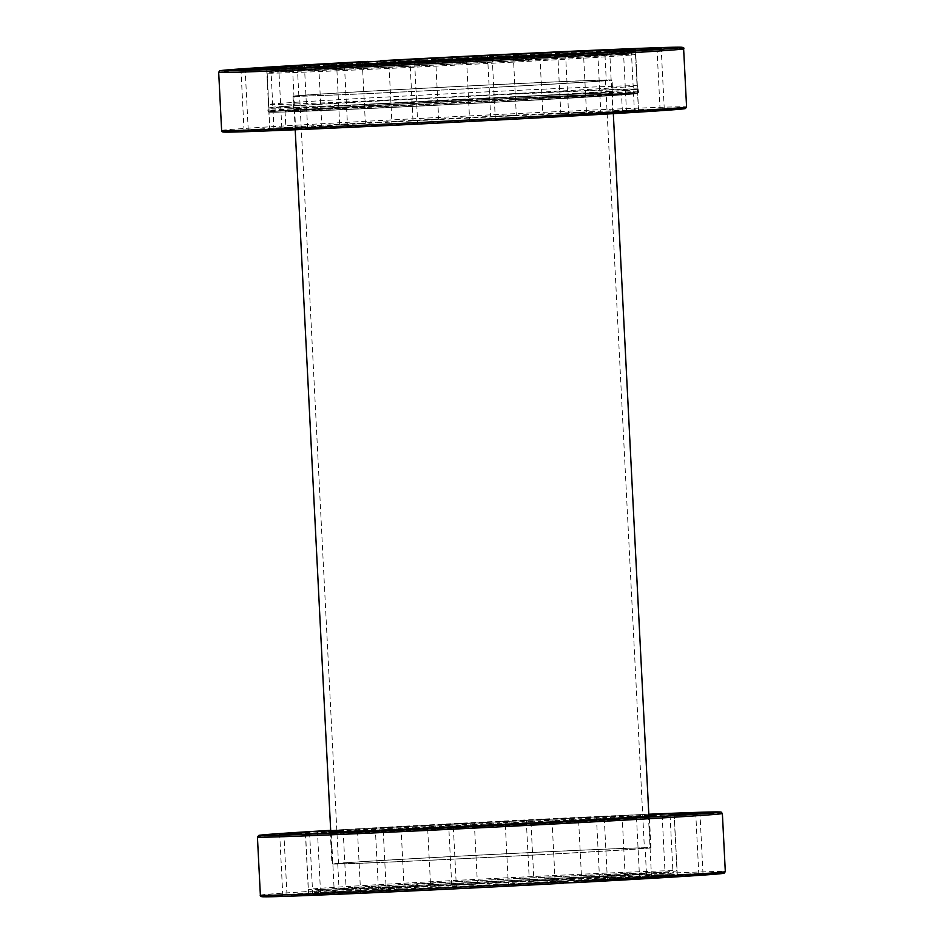<?xml version="1.0" encoding="UTF-8"?>
<svg xmlns="http://www.w3.org/2000/svg" width="944" height="944" viewBox="0 0 944 944"><rect width="100%" height="100%" fill="white"/><g stroke="black" fill="none" stroke-linecap="round" stroke-linejoin="round"><path stroke-width="0.71" stroke-dasharray="4.72 3.54" d="M512.557 62.162A184.375 1.605 177.1 0 1 277.654 73.077A184.375 1.605 177.1 0 1 267.176 73.077A184.375 1.605 177.1 0 1 267.223 73.03A184.375 1.605 177.1 0 1 390.073 65.325A184.375 1.605 177.1 0 1 624.975 54.41A184.375 1.605 177.1 0 1 635.406 54.386A184.375 1.605 177.1 0 1 635.465 54.422A184.375 1.605 177.1 0 1 512.557 62.162M597.599 52.628A176.563 1.546 177.1 0 1 617.482 51.967A176.563 1.546 177.1 0 1 627.465 51.944A176.563 1.546 177.1 0 1 627.512 51.979A176.563 1.546 177.1 0 1 480.685 60.935A176.563 1.546 177.1 0 1 284.876 69.844A176.563 1.546 177.1 0 1 274.834 69.844A176.563 1.546 177.1 0 1 274.881 69.797A176.563 1.546 177.1 0 1 304.664 67.472M616.939 53.843A175.903 1.534 -2.9 0 0 421.319 62.741A175.903 1.534 -2.9 0 0 275.589 71.65A175.903 1.534 -2.9 0 0 285.595 71.65A175.903 1.534 -2.9 0 0 480.673 62.764A175.903 1.534 -2.9 0 0 626.946 53.843A175.903 1.534 -2.9 0 0 616.939 53.843M503.671 86.813A153.907 1.345 177.1 0 1 298.847 95.922A153.907 1.345 177.1 0 1 401.436 89.456A153.907 1.345 177.1 0 1 606.26 80.346A153.907 1.345 177.1 0 1 503.671 86.813M502.385 61.419A153.907 1.345 177.1 0 1 297.561 70.529A153.907 1.345 177.1 0 1 400.15 64.062A153.907 1.345 177.1 0 1 604.974 54.953A153.907 1.345 177.1 0 1 502.385 61.419M505.606 86.765A159.725 1.392 177.1 0 1 293.041 96.217A159.725 1.392 177.1 0 1 399.501 89.503A159.725 1.392 177.1 0 1 612.078 80.051A159.725 1.392 177.1 0 1 505.606 86.765M425.166 886.864L429.06 883.938L431.644 883.442L435.526 884.304L438.063 886.168L422.593 886.569L415.443 883.867L410.758 885.649L409.696 887.266L425.166 886.864A184.682 1.617 -2.9 0 0 308.476 894.275A184.682 1.617 -2.9 0 0 318.966 894.275A184.682 1.617 -2.9 0 0 547.768 883.69L563.238 883.289M431.644 883.442L415.443 883.867M659.124 874.156A176.563 1.546 -2.9 0 0 463.315 883.065A176.563 1.546 -2.9 0 0 316.488 892.021A176.563 1.546 -2.9 0 0 316.535 892.056A176.563 1.546 -2.9 0 0 326.518 892.033A176.563 1.546 -2.9 0 0 520.533 883.218A176.563 1.546 -2.9 0 0 669.119 874.203A176.563 1.546 -2.9 0 0 669.166 874.156A176.563 1.546 -2.9 0 0 659.124 874.156M658.405 872.35A175.903 1.534 -2.9 0 0 463.327 881.236A175.903 1.534 -2.9 0 0 317.054 890.157A175.903 1.534 -2.9 0 0 327.061 890.157A175.903 1.534 -2.9 0 0 522.681 881.259A175.903 1.534 -2.9 0 0 668.411 872.35A175.903 1.534 -2.9 0 0 658.405 872.35M318.73 889.496A184.682 1.617 -2.9 0 0 521.654 880.268A184.682 1.617 -2.9 0 0 677.072 870.84A184.682 1.617 -2.9 0 0 677.119 870.805A184.682 1.617 -2.9 0 0 666.629 870.793A184.682 1.617 -2.9 0 0 461.522 880.127A184.682 1.617 -2.9 0 0 308.228 889.484A184.682 1.617 -2.9 0 0 308.287 889.519A184.682 1.617 -2.9 0 0 318.73 889.496M694.454 874.581L677.332 875.336L694.454 874.581M672.895 875.005L651.466 876.008L672.895 875.005M685.32 875.725L698.855 874.935L685.32 875.725M646.888 878.274L665.284 877.247L646.888 878.274M585.032 881.838L607.429 880.622L585.032 881.838M509.146 885.873L534.103 884.563L509.146 885.873M430.783 889.755L456.459 888.469L430.783 889.755L427.667 828.596M361.882 892.918L386.32 891.726L361.882 892.918M312.936 894.853L334.365 893.85L312.936 894.853M291.389 895.278L308.511 894.523L291.389 895.278M300.522 894.133L286.988 894.924L300.522 894.133M338.943 891.584L320.547 892.611L338.943 891.584M330.695 830.661L343.144 830.142L330.707 830.885M400.811 888.021L378.402 889.236L400.811 888.021M378.591 827.959L400.999 826.755L378.591 827.959M476.696 883.985L451.728 885.295L476.696 883.985M449.368 824.112L474.325 822.814L449.368 824.112M555.048 880.103L529.372 881.389L555.048 880.103L551.969 818.92L526.28 820.218L551.969 818.92M623.949 876.941L599.511 878.132L623.949 876.941M597.67 816.843L622.108 815.663L597.67 816.843M563.863 882.911L560.665 882.994A184.682 1.617 -2.9 0 0 677.367 875.584A184.682 1.617 -2.9 0 0 666.865 875.584A184.682 1.617 -2.9 0 0 438.063 886.168M440.329 857.187A153.907 1.345 -2.9 0 0 337.74 863.654A153.907 1.345 -2.9 0 0 542.564 854.556A153.907 1.345 -2.9 0 0 645.153 848.09A153.907 1.345 -2.9 0 0 440.329 857.187M441.615 882.581A153.907 1.345 -2.9 0 0 339.026 889.047A153.907 1.345 -2.9 0 0 543.85 879.938A153.907 1.345 -2.9 0 0 646.439 873.471A153.907 1.345 -2.9 0 0 441.615 882.581M438.394 857.246A159.725 1.392 -2.9 0 0 331.922 863.949A159.725 1.392 -2.9 0 0 544.499 854.497A159.725 1.392 -2.9 0 0 650.959 847.795A159.725 1.392 -2.9 0 0 438.394 857.246M526.28 820.218L529.372 881.389M560.665 882.994L556.5 880.516L554.435 880.268L550.104 881.566L547.768 883.69M505.453 86.765A159.265 1.392 177.1 0 1 293.49 96.194A159.265 1.392 177.1 0 1 399.654 89.503A159.265 1.392 177.1 0 1 611.618 80.075A159.265 1.392 177.1 0 1 505.453 86.765M438.547 857.235A159.265 1.392 -2.9 0 0 332.382 863.925A159.265 1.392 -2.9 0 0 544.346 854.509A159.265 1.392 -2.9 0 0 650.51 847.818A159.265 1.392 -2.9 0 0 438.547 857.235M542.316 854.556A153.14 1.333 177.1 0 1 338.507 863.618A153.14 1.333 177.1 0 1 440.577 857.187A153.14 1.333 177.1 0 1 644.386 848.125A153.14 1.333 177.1 0 1 542.316 854.556M503.423 86.813A153.14 1.333 177.1 0 1 299.614 95.875A153.14 1.333 177.1 0 1 401.684 89.444A153.14 1.333 177.1 0 1 605.493 80.382A153.14 1.333 177.1 0 1 503.423 86.813M397.341 104.265A168.457 1.475 -2.9 0 0 285.064 111.333A168.457 1.475 -2.9 0 0 509.253 101.362A168.457 1.475 -2.9 0 0 621.53 94.294A168.457 1.475 -2.9 0 0 397.341 104.265M398.226 121.693A168.457 1.475 -2.9 0 0 285.949 128.773A168.457 1.475 -2.9 0 0 510.138 118.802A168.457 1.475 -2.9 0 0 622.415 111.722A168.457 1.475 -2.9 0 0 398.226 121.693M391.949 104.359A184.682 1.617 -2.9 0 0 268.851 112.124A184.682 1.617 -2.9 0 0 268.957 112.171A184.682 1.617 -2.9 0 0 514.633 101.185A184.682 1.617 -2.9 0 0 637.637 93.491A184.682 1.617 -2.9 0 0 637.743 93.432A184.682 1.617 -2.9 0 0 391.949 104.359A184.682 1.617 -2.9 0 0 268.851 112.159A184.682 1.617 -2.9 0 0 514.645 101.232A184.682 1.617 -2.9 0 0 637.743 93.468A184.682 1.617 -2.9 0 0 391.949 104.395M252.65 130.602L269.772 129.835L252.65 130.602M261.783 129.446L248.248 130.248L261.783 129.446M300.204 126.897L281.808 127.936L300.204 126.897M362.071 123.334L339.663 124.549L362.071 123.334M437.957 119.31L413 120.608L437.957 119.31M516.321 115.416L490.644 116.714L516.321 115.416L513.241 54.233M585.209 112.265L560.783 113.457L585.209 112.265M634.167 110.33L612.727 111.321L634.167 110.33M655.714 109.893L638.592 110.66L655.714 109.893M646.581 111.05L660.116 110.247L646.581 111.05M608.16 113.599L626.545 112.56L608.16 113.599M546.293 117.162L568.701 115.947L546.293 117.162M470.407 121.186L495.364 119.888L470.407 121.186M392.043 125.08L417.72 123.782L392.043 125.08L388.928 63.909M323.143 128.231L347.581 127.039L323.143 128.231M274.197 130.166L295.625 129.163L274.197 130.166M367.853 61.407L369.08 62.859L373.918 64.133L380.762 60.711M394.037 62.339L389.896 63.72L373.918 64.133M389.671 63.732L385.659 62.8M505.937 57.832L512.58 60.546L518.834 57.147M528.321 60.145L512.58 60.546M514.256 93.586A184.682 1.617 177.1 0 1 278.964 104.513A184.682 1.617 177.1 0 1 268.462 104.513A184.682 1.617 177.1 0 1 268.462 104.501A184.682 1.617 177.1 0 1 391.571 96.748A184.682 1.617 177.1 0 1 626.863 85.821A184.682 1.617 177.1 0 1 637.353 85.821L637.353 85.821A184.682 1.617 177.1 0 1 514.256 93.586M514.456 99.698A184.375 1.605 177.1 0 1 269.075 110.613A184.375 1.605 177.1 0 1 391.984 102.861A184.375 1.605 177.1 0 1 637.365 91.957A184.375 1.605 177.1 0 1 514.456 99.698M267.176 73.077L269.075 110.613C268.957 111.829 269.984 112.36 272.155 112.194C283.2 112.619 409.826 106.873 514.032 101.244A182.853 1.593 -2.9 0 0 625.518 93.562A182.853 1.593 -2.9 0 0 392.562 104.383A182.853 1.593 -2.9 0 0 281.076 112.065A182.853 1.593 -2.9 0 0 514.032 101.244L636.504 93.421L637.365 91.957L635.465 54.422M400.173 102.66A159.725 1.392 -2.9 0 0 293.702 109.362A159.725 1.392 -2.9 0 0 506.267 99.911A159.725 1.392 -2.9 0 0 612.739 93.208A159.725 1.392 -2.9 0 0 400.173 102.66M293.041 96.217L293.702 109.362L292.699 110.861L399.737 104.194A161.259 1.404 177.1 0 1 605.175 94.648A161.259 1.404 177.1 0 1 506.857 101.433A161.259 1.404 177.1 0 1 301.419 110.979A161.259 1.404 177.1 0 1 399.737 104.194L566.612 96.076L613.883 94.589L612.739 93.208L612.078 80.051M420.328 885.142A232.767 2.03 177.1 0 1 725.311 871.619M722.372 813.504A232.767 2.03 -2.9 0 0 412.587 827.286A232.767 2.03 -2.9 0 0 257.429 837.057M330.683 830.354A231.245 2.018 177.1 0 1 413.012 825.74A231.245 2.018 177.1 0 1 648.799 814.235L330.683 830.354M542.953 823.911A159.725 1.392 177.1 0 1 330.376 833.363A159.725 1.392 177.1 0 1 436.848 826.661A159.725 1.392 177.1 0 1 649.413 817.209A159.725 1.392 177.1 0 1 542.953 823.911M648.87 815.474A161.259 1.404 -2.9 0 0 436.258 825.139A161.259 1.404 -2.9 0 0 330.742 831.593M707.375 873.318A231.245 2.018 -2.9 0 0 422.593 886.569M260.367 895.172A232.767 2.03 177.1 0 1 410.758 885.649M409.696 887.266A231.245 2.018 -2.9 0 0 278.386 895.054M221.628 130.496A232.767 2.03 177.1 0 1 376.786 120.714A232.767 2.03 177.1 0 1 686.571 106.943M668.635 108.631A231.245 2.018 -2.9 0 0 377.376 122.236A231.245 2.018 -2.9 0 0 239.658 130.366M369.08 62.859A232.767 2.03 -2.9 0 0 218.689 72.381M514.881 99.993A185.602 1.617 -2.9 0 0 638.604 92.193A185.602 1.617 -2.9 0 0 628.055 92.193A185.602 1.617 -2.9 0 0 391.583 103.179A185.602 1.617 -2.9 0 0 267.872 110.979A185.602 1.617 -2.9 0 0 278.421 110.979A185.602 1.617 -2.9 0 0 514.881 99.993M278.279 108.147A185.602 1.617 -2.9 0 0 514.74 97.161A185.602 1.617 -2.9 0 0 638.463 89.361A185.602 1.617 -2.9 0 0 627.902 89.361A185.602 1.617 -2.9 0 0 391.441 100.347A185.602 1.617 -2.9 0 0 267.73 108.147A185.602 1.617 -2.9 0 0 278.279 108.147M514.716 96.843A185.567 1.617 -2.9 0 0 638.404 89.043A185.567 1.617 -2.9 0 0 627.854 89.043A185.567 1.617 -2.9 0 0 391.441 100.029A185.567 1.617 -2.9 0 0 267.754 107.817A185.567 1.617 -2.9 0 0 278.303 107.828A185.567 1.617 -2.9 0 0 514.716 96.843M683.633 48.828A232.767 2.03 -2.9 0 0 378.65 62.339M627.465 51.944L635.406 54.386M275.589 71.65L274.834 69.844M298.847 95.922L297.561 70.529M604.974 54.953L606.26 80.346M627.512 51.979L626.946 53.843M274.881 69.797L267.223 73.03M316.488 892.021L317.054 890.157M669.119 874.203L677.072 870.84M703.02 874.038L699.929 812.867M677.167 874.71L674.063 813.527M698.855 874.935L695.752 813.752M665.284 877.247L662.192 816.064M607.429 880.622L604.337 819.451M534.103 884.563L531 823.392M360.632 893.024L357.528 831.853M308.676 895.148L305.573 833.977M282.811 895.821L279.719 834.649M286.988 894.924L283.884 833.753M320.547 892.611L317.455 831.44M378.402 889.236L375.299 828.053M451.728 885.295L448.636 824.112M625.211 876.834L622.108 815.663M308.476 894.275L308.228 889.484M337.74 863.654L339.026 889.047M329.232 831.983L330.376 833.363L331.922 863.949M650.959 847.795L649.413 817.209L650.416 815.71M646.439 873.471L645.153 848.09M677.119 870.805L677.367 875.584M570.306 879.867L554.329 880.28M596.419 816.961L599.511 878.132M474.325 822.814L477.428 883.985M400.999 826.755L404.091 887.926M343.144 830.142L346.247 891.313M309.573 832.455L312.676 893.626M305.408 833.34L308.511 894.523M331.273 832.679L334.365 893.85M383.217 830.555L386.32 891.726M453.356 827.286L456.459 888.469M505.311 824.69L508.415 885.873M578.637 820.761L581.74 881.932M636.492 817.374L639.595 878.545M670.063 815.061L673.155 876.233M648.375 814.837L651.466 876.008M674.228 814.165L677.332 875.336M316.535 892.056L308.287 889.519M668.411 872.35L669.166 874.156M332.382 863.925L330.766 832.03M295.201 129.765L293.49 96.194M338.507 863.618L299.614 95.875M605.493 80.382L644.386 848.125M650.51 847.818L648.894 815.911M613.317 113.646L611.618 80.075M285.064 111.333L285.949 128.773M244.071 131.133L240.98 69.962M248.248 130.248L245.145 69.077M281.808 127.936L278.716 66.764M339.663 124.549L336.571 63.378M413 120.608L409.897 59.437M586.472 112.147L583.368 50.976M638.427 110.023L635.324 48.852M664.281 109.362L661.189 48.179M660.116 110.247L657.012 49.076M626.545 112.56L623.453 51.389M568.701 115.947L565.598 54.776M495.364 119.888L492.272 58.717M321.892 128.349L318.789 67.166M269.937 130.473L266.833 69.29M266.633 68.416L268.462 104.513L267.872 110.979L268.957 112.171M637.637 93.491L638.604 92.193L637.353 85.821L635.524 49.725M292.534 67.992L295.625 129.163M344.489 65.868L347.581 127.039M414.628 62.611L417.72 123.782M466.572 60.015L469.675 121.186M539.909 56.074L543.001 117.245M597.753 52.687L600.856 113.858M631.324 50.374L634.427 111.545M635.489 49.489L638.592 110.66M609.635 50.15L612.727 111.321M557.68 52.274L560.783 113.457M487.541 55.543L490.644 116.714M435.585 58.127L438.689 119.31M362.26 62.068L365.363 123.251M304.405 65.455L307.508 126.638M270.845 67.767L273.937 128.95M266.668 68.664L269.772 129.835M622.415 111.722L621.53 94.294"/><path stroke-width="1.42" d="M304.664 67.472A176.563 1.546 177.1 0 1 597.599 52.628M278.386 895.054A231.245 2.018 -2.9 0 0 324.016 894.865A231.245 2.018 -2.9 0 0 563.238 883.289L570.306 879.867M570.082 879.867L574.92 881.141L576.147 882.593L563.863 882.911M682.807 813.622L699.929 812.867L682.807 813.622M648.835 814.778L674.063 813.527L648.835 814.837M683.598 814.259L670.063 815.061L683.598 814.259M654.888 816.336L636.492 817.374L654.888 816.336M601.045 819.545L578.637 820.761L601.045 819.545M530.268 823.392L505.311 824.69L530.268 823.392M453.344 827.298L427.667 828.596L453.344 827.298M381.966 830.661L357.528 831.853L381.966 830.661M327.002 832.974L305.573 833.977L327.002 832.974M296.829 833.882L279.719 834.649L296.829 833.882M296.038 833.257L309.573 832.455L296.038 833.257M330.707 830.885L317.455 831.44L330.695 830.661M722.372 813.504L721.063 812.041L717.711 811.887L648.799 814.235A231.245 2.018 177.1 0 1 566.624 821.764A231.245 2.018 177.1 0 1 292.888 834.791A231.245 2.018 177.1 0 1 330.683 830.354L269.488 834.307L258.774 835.405L257.429 837.057A232.767 2.03 -2.9 0 0 567.214 823.286A232.767 2.03 -2.9 0 0 722.372 813.504L725.311 871.619L724.166 873.224L689.71 876.02L576.147 882.593A231.245 2.018 -2.9 0 0 707.375 873.318M563.238 883.289L563.249 883.289C433.957 890.239 280.805 897.166 264.485 896.8C261.146 896.871 259.777 896.328 260.367 895.172A232.767 2.03 177.1 0 0 565.35 881.661M258.101 69.207L240.98 69.962L258.101 69.207M257.311 68.57L270.845 67.767L257.311 68.57M286.02 66.493L304.405 65.455L286.02 66.493M339.852 63.283L362.26 62.068L339.852 63.283M410.628 59.437L435.585 58.127L410.628 59.437M487.564 55.531L513.241 54.233L487.564 55.531M558.942 52.168L583.368 50.976L558.942 52.168M613.895 49.855L635.324 48.852L613.895 49.855M644.068 48.946L661.189 48.179L644.068 48.946M644.858 49.572L631.324 50.374L644.858 49.572M616.149 51.66L597.753 52.687L616.149 51.66M562.305 54.858L539.909 56.074L562.305 54.858M491.541 58.717L466.572 60.015L491.541 58.717M414.605 62.611L388.928 63.909L414.605 62.611M343.227 65.986L318.789 67.166L343.227 65.986M288.262 68.298L266.833 69.29L288.262 68.298M518.539 57.513L534.304 56.746L533.242 58.351L528.321 60.145M528.557 60.133L521.407 57.431L505.937 57.832A184.682 1.617 177.1 0 1 266.633 68.416A184.682 1.617 177.1 0 1 383.335 61.006L222.619 70.352L219.504 70.93L218.689 72.381A232.767 2.03 -2.9 0 0 523.672 58.858M385.659 62.8L383.335 61.006M380.137 61.089L396.232 60.31A184.682 1.617 177.1 0 1 635.524 49.725A184.682 1.617 177.1 0 1 518.834 57.147M396.232 60.31L394.037 62.339M725.311 871.619A232.767 2.03 177.1 0 1 574.92 881.141M330.742 831.593A161.259 1.404 -2.9 0 0 543.378 822.366A161.259 1.404 -2.9 0 0 648.87 815.474M533.242 58.351A232.767 2.03 -2.9 0 0 683.633 48.828L686.571 106.943A232.767 2.03 177.1 0 1 531.413 116.726A232.767 2.03 177.1 0 1 221.628 130.496L218.689 72.381M239.658 130.366A231.245 2.018 -2.9 0 0 287.625 130.083A231.245 2.018 -2.9 0 0 530.988 118.26A231.245 2.018 -2.9 0 0 668.635 108.631M521.407 57.431A231.245 2.018 177.1 0 1 233.286 70.776A231.245 2.018 177.1 0 1 367.853 61.407M380.762 60.711A231.245 2.018 177.1 0 1 668.883 47.365A231.245 2.018 177.1 0 1 534.304 56.746M650.333 815.734L650.416 815.71C658.003 815.451 612.951 818.767 543.378 822.366L376.514 830.496L329.314 832.006M257.429 837.057L260.367 895.172M330.766 832.03L295.201 129.765M648.894 815.911L613.317 113.646M686.571 106.943L685.427 108.536L682.111 109.032L650.251 111.38L530.988 118.26C399.218 125.387 239.044 132.644 225.132 132.113C222.395 132.172 221.226 131.629 221.628 130.496M683.633 48.828C684.589 47.707 683.043 47.165 678.996 47.2C660.894 46.929 508.91 53.82 380.751 60.711"/></g></svg>
